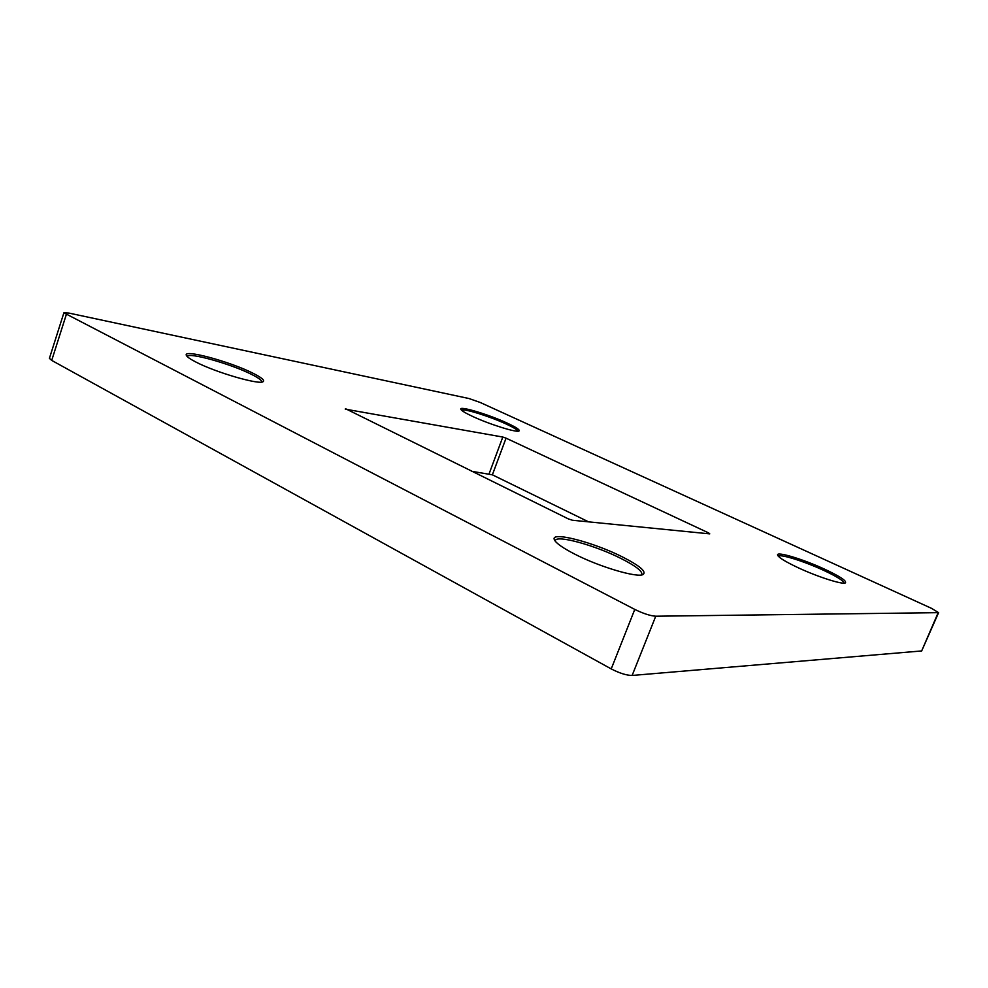 <?xml version="1.0" encoding="UTF-8"?>
<svg xmlns="http://www.w3.org/2000/svg" width="988" height="988" viewBox="0 0 988 988"><rect width="100%" height="100%" fill="white"/><g stroke="black" fill="none" stroke-linecap="round" stroke-linejoin="round"><path stroke-width="1.48" d="M824.708 569.224C840.096 576.461 846.975 581.018 845.37 582.908C842.579 584.847 817.311 576.745 797.884 567.594C785.67 561.826 778.927 557.726 777.642 555.268C775.395 550.81 802.824 559.023 824.708 569.224M844.036 583.142C843.715 580.833 836.947 576.584 823.733 570.397C804.146 561.258 779.322 553.527 778.408 556.355M622.526 556.973C639.705 565.741 646.597 571.558 643.176 574.448C637.754 578.178 599.494 566.927 574.621 554.07C562.678 547.908 555.923 543.128 554.367 539.732C550.032 530.914 593.43 542.165 622.526 556.973M641.57 574.917L641.904 574.399C642.299 571.064 635.358 565.766 621.069 558.516C595.233 545.388 556.59 534.656 555.318 540.56L555.219 541.152M253.163 373.316C261.61 377.577 264.932 380.368 263.092 381.689C259.523 385.11 215.94 372.513 196.032 362.114C190.375 359.224 187.164 357.001 186.411 355.458C182.323 348.616 230.809 361.806 253.163 373.316M261.721 382.072L261.746 382.01C262.03 380.491 258.683 377.984 251.693 374.464C231.451 364.053 187.745 351.74 187.312 356.557L187.3 356.606M507.264 423.136C516.242 427.322 520.157 429.941 519.009 430.99C516.959 432.929 488.961 424.161 472.276 416.269C465.323 413.009 461.507 410.687 460.84 409.316C458.58 405.426 488.912 414.515 507.264 423.136M517.823 431.2C517.453 429.866 513.587 427.483 506.251 424.062C489.925 416.417 462.94 408.019 461.606 410.255M66.258 314.715L51.709 360.41L611.226 668.913L634.778 609.411C643.312 613.573 650.302 615.845 655.748 616.216L938.6 612.659L931.684 608.423L480.217 402.474L469.004 398.535L68.827 313.06L63.887 312.826L634.778 609.411M51.709 360.41L49.412 358.335L63.887 312.826M938.6 612.659L921.668 650.944L938.118 612.819M655.748 616.216L632.135 675.459L921.668 650.944M632.135 675.459C626.602 675.409 619.637 673.236 611.226 668.913M588.589 521.849L492.37 474.82L471.535 471.276M489.134 473.721L502.806 437.042L345.269 409.143M502.806 437.042L506.054 438.166L492.37 474.82M708.359 533.742L708.68 532.94L506.054 438.166M708.68 532.94L709.767 533.878L572.398 520.244L568.211 518.836L345.442 408.661"/></g></svg>

